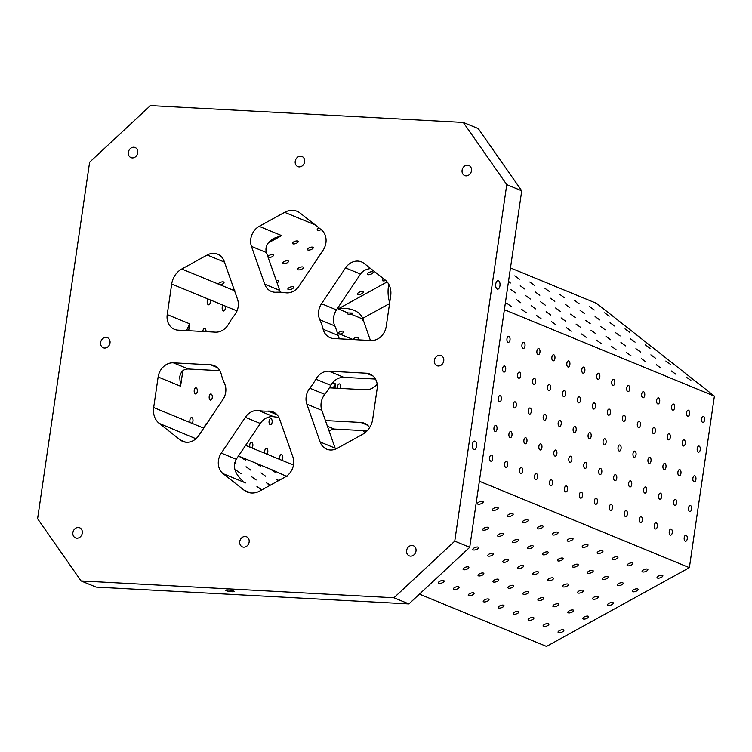 <?xml version="1.0" encoding="UTF-8"?>
<svg xmlns="http://www.w3.org/2000/svg" width="752" height="752" viewBox="0 0 752 752"><rect width="100%" height="100%" fill="white"/><g stroke="black" fill="none" stroke-linecap="round" stroke-linejoin="round"><path stroke-width="1.13" d="M370.642 268.558C366.074 269.094 362.69 270.927 360.499 274.076L336.473 309.89A15.19 12.85 112.4 0 0 334.772 325.907A60.743 51.409 112.4 0 1 338.109 335.43L323.144 329.263A15.19 12.85 -67.6 0 0 330.109 337.704A15.19 12.85 -67.6 0 0 333.719 338.522L371.037 340.524A15.19 12.85 -67.6 0 0 386.237 326.368L390.692 295.818A18.227 15.425 -67.6 0 0 385.127 279.96L364.128 263.435A15.19 12.85 -67.6 0 0 361.515 261.903A15.19 12.85 -67.6 0 0 345.535 267.909L321.499 303.733A15.19 12.85 -67.6 0 0 319.807 319.75A60.743 51.409 112.4 0 1 323.144 329.263M506.763 184.635L521.728 190.801L478.253 128.573L463.288 122.416L506.763 184.635L454.753 541.149L393.945 597.765L81.075 580.939L37.6 518.711L89.61 162.206L150.419 105.59L463.288 122.416M558.463 632.611A3.074 1.184 -19.4 0 1 558.069 632.253A3.074 1.184 -19.4 0 1 560.569 630.12A3.074 1.184 -19.4 0 1 563.859 630.223A3.074 1.184 -19.4 0 1 561.941 632.122A3.074 1.184 -19.4 0 1 558.463 632.611M259.731 491.037L285.187 477.003A15.19 12.85 -67.6 0 0 292.913 456.972L279.631 419.146A15.19 12.85 -67.6 0 0 273.042 411.917A15.19 12.85 -67.6 0 0 268.248 411.109A60.743 51.409 112.4 0 1 258.857 410.601A15.19 12.85 -67.6 0 0 245.321 417.304L221.285 453.118A15.19 12.85 -67.6 0 0 223.1 473.666L244.09 490.191A18.227 15.425 -67.6 0 0 247.229 492.034A18.227 15.425 -67.6 0 0 259.731 491.037M337.15 448.361L362.605 434.336A18.227 15.425 -67.6 0 0 372.682 419.315L377.137 388.765A15.19 12.85 -67.6 0 0 369.881 374.017A15.19 12.85 -67.6 0 0 366.262 373.208L328.953 371.197A15.19 12.85 -67.6 0 0 315.868 379.177A60.743 51.409 112.4 0 1 309.815 388.192A15.19 12.85 -67.6 0 0 306.854 404.144L320.136 441.969A15.19 12.85 -67.6 0 0 326.735 449.188A15.19 12.85 -67.6 0 0 337.15 448.361M227.762 590.01A4.249 0.639 8.3 0 1 232.011 590.611A4.249 0.639 8.3 0 1 234.069 591.486A4.249 0.639 8.3 0 1 229.764 591.504A4.249 0.639 8.3 0 1 225.656 590.254A4.249 0.639 8.3 0 1 227.762 590.01M495.756 284.04A4.249 2.171 -86.9 0 1 498.078 280.656A4.249 2.171 -86.9 0 1 500.024 285.017A4.249 2.171 -86.9 0 1 497.627 289.144A4.249 2.171 -86.9 0 1 495.756 284.04M472.35 444.47A4.249 2.171 -86.9 0 1 474.672 441.086A4.249 2.171 -86.9 0 1 476.618 445.447A4.249 2.171 -86.9 0 1 474.221 449.574A4.249 2.171 -86.9 0 1 472.35 444.47M467.565 165.167A5.471 4.625 -67.6 0 0 462.254 169.491A5.471 4.625 -67.6 0 0 464.698 175.564A5.471 4.625 -67.6 0 0 471.062 172.274A5.471 4.625 -67.6 0 0 468.863 165.459A5.471 4.625 -67.6 0 0 467.565 165.167M133.837 147.213A5.471 4.625 -67.6 0 0 128.526 151.547A5.471 4.625 -67.6 0 0 130.98 157.619A5.471 4.625 -67.6 0 0 137.334 154.32A5.471 4.625 -67.6 0 0 135.144 147.505A5.471 4.625 -67.6 0 0 133.837 147.213M439.826 355.301A5.471 4.625 -67.6 0 0 434.515 359.635A5.471 4.625 -67.6 0 0 436.959 365.707A5.471 4.625 -67.6 0 0 443.323 362.417A5.471 4.625 -67.6 0 0 441.123 355.593A5.471 4.625 -67.6 0 0 439.826 355.301M412.087 545.444A5.471 4.625 -67.6 0 0 406.776 549.778A5.471 4.625 -67.6 0 0 409.229 555.85A5.471 4.625 -67.6 0 0 415.583 552.551A5.471 4.625 -67.6 0 0 413.384 545.736A5.471 4.625 -67.6 0 0 412.087 545.444M245.227 536.467A5.471 4.625 -67.6 0 0 239.916 540.801A5.471 4.625 -67.6 0 0 242.36 546.873A5.471 4.625 -67.6 0 0 248.724 543.574A5.471 4.625 -67.6 0 0 246.524 536.759A5.471 4.625 -67.6 0 0 245.227 536.467M78.358 527.49A5.471 4.625 -67.6 0 0 73.047 531.824A5.471 4.625 -67.6 0 0 75.501 537.896A5.471 4.625 -67.6 0 0 81.865 534.606A5.471 4.625 -67.6 0 0 79.665 527.791A5.471 4.625 -67.6 0 0 78.358 527.49M106.098 337.357A5.471 4.625 -67.6 0 0 100.787 341.69A5.471 4.625 -67.6 0 0 103.24 347.762A5.471 4.625 -67.6 0 0 109.595 344.463A5.471 4.625 -67.6 0 0 107.404 337.648A5.471 4.625 -67.6 0 0 106.098 337.357M300.697 156.19A5.471 4.625 -67.6 0 0 295.386 160.524A5.471 4.625 -67.6 0 0 297.839 166.596A5.471 4.625 -67.6 0 0 304.203 163.297A5.471 4.625 -67.6 0 0 302.003 156.482A5.471 4.625 -67.6 0 0 300.697 156.19M222.865 399.622A15.19 12.85 -67.6 0 0 224.566 383.605A60.743 51.409 112.4 0 1 221.22 374.092A15.19 12.85 -67.6 0 0 214.264 365.651A15.19 12.85 -67.6 0 0 210.645 364.833L173.336 362.831A15.19 12.85 -67.6 0 0 158.127 376.987L153.671 407.537A18.227 15.425 -67.6 0 0 159.236 423.395L180.236 439.92A15.19 12.85 -67.6 0 0 182.849 441.452A15.19 12.85 -67.6 0 0 198.838 435.446L222.865 399.622M375.483 379.055L343.918 377.363A15.19 12.85 112.4 0 0 330.833 385.334A60.743 51.409 112.4 0 1 324.789 394.349L309.815 388.192M276.125 292.246A60.743 51.409 112.4 0 1 285.506 292.754A15.19 12.85 -67.6 0 0 299.052 286.051L323.078 250.237A15.19 12.85 -67.6 0 0 321.264 229.689L300.274 213.164A18.227 15.425 -67.6 0 0 297.134 211.321A18.227 15.425 -67.6 0 0 284.632 212.318L259.177 226.352A15.19 12.85 -67.6 0 0 251.45 246.383L264.732 284.209A15.19 12.85 -67.6 0 0 271.322 291.438A15.19 12.85 -67.6 0 0 276.125 292.246M245.321 417.304L260.286 423.461L236.26 459.275L221.285 453.118M219.866 370.689L188.301 368.988L173.336 362.831M268.22 242.981L281.633 235.592L273.803 238.337C267.308 242.238 264.845 246.966 266.415 252.54L279.697 290.366A15.19 12.85 112.4 0 0 280.515 292.246M339.472 338.832A15.19 12.85 112.4 0 1 338.109 335.43M306.854 404.144L321.818 410.301A15.19 12.85 112.4 0 1 324.789 394.349M321.818 410.301L335.11 448.126L320.136 441.969M278.813 417.275A60.743 51.409 112.4 0 1 273.822 416.758L258.857 410.601M260.286 423.461A15.19 12.85 112.4 0 1 273.822 416.758M333.07 388.023L335.608 383.896L334.997 388.126M237.51 299.211L224.228 261.386A15.19 12.85 -67.6 0 0 217.629 254.167A15.19 12.85 -67.6 0 0 207.214 254.994L181.758 269.019A18.227 15.425 -67.6 0 0 171.691 284.04L167.226 314.59A15.19 12.85 -67.6 0 0 174.483 329.338A15.19 12.85 -67.6 0 0 178.102 330.147L215.41 332.158A15.19 12.85 -67.6 0 0 228.505 324.178A60.743 51.409 112.4 0 1 234.549 315.163A15.19 12.85 -67.6 0 0 237.51 299.211M370.445 340.496L362.671 318.369C361.364 314.891 358.488 312.202 354.023 310.303C349.125 308.367 343.843 307.897 338.174 308.893L348.082 312.973A3.074 1.184 160.6 0 0 347.744 313.847A3.074 1.184 160.6 0 0 350.714 314.054A3.074 1.184 160.6 0 0 352.857 312.992M329.367 387.825L365.594 389.771A15.19 12.85 112.4 0 0 377.156 384.065M369.617 427.597A15.19 12.85 112.4 0 0 364.438 423.263A15.19 12.85 112.4 0 0 360.828 422.455L325.419 420.547M367.117 430.821L334.226 429.054L328.962 430.633M510.476 267.928L596.552 303.357L714.4 396.135L689.377 567.657L546.507 646.41L419.447 594.118M278.832 480.509L275.993 479.062L278.09 480.923M265.635 476.232L261.029 472.895L265.635 476.232M250.67 470.075L246.054 466.738L250.67 470.075M234.586 463.335L236.184 463.993L234.756 462.612M270.494 485.106L266.471 482.803L269.818 485.472M256.112 479.983L251.506 476.646L256.112 479.983M241.148 473.816L236.532 470.489L241.148 473.816M261.987 489.796L256.949 486.553L261.715 489.947M238.459 456.003L245.707 460.252L242.511 457.667L255.577 463.044L260.681 466.409L257.485 463.834L270.541 469.21L275.646 472.566L272.45 469.991L286.39 476.27M159.236 423.395L195.952 438.736M383.633 278.785A3.074 1.184 160.6 0 0 382.27 280.411A3.074 1.184 160.6 0 0 382.665 280.769A3.074 1.184 160.6 0 0 385.72 280.458M367.7 274.612A3.074 1.184 160.6 0 0 371.168 274.123A3.074 1.184 160.6 0 0 373.095 272.215A3.074 1.184 160.6 0 0 372.701 271.857A3.074 1.184 160.6 0 0 369.223 272.346A3.074 1.184 160.6 0 0 367.296 274.254A3.074 1.184 160.6 0 0 367.7 274.612M307.822 249.974A3.074 1.184 160.6 0 0 311.3 249.485A3.074 1.184 160.6 0 0 313.227 247.577A3.074 1.184 160.6 0 0 312.832 247.211A3.074 1.184 160.6 0 0 309.354 247.699A3.074 1.184 160.6 0 0 307.427 249.608A3.074 1.184 160.6 0 0 307.822 249.974M292.857 243.808A3.074 1.184 160.6 0 0 296.335 243.319A3.074 1.184 160.6 0 0 298.253 241.411A3.074 1.184 160.6 0 0 297.858 241.054A3.074 1.184 160.6 0 0 294.389 241.542A3.074 1.184 160.6 0 0 292.462 243.451A3.074 1.184 160.6 0 0 292.857 243.808M357.914 294.408A3.074 1.184 160.6 0 0 361.392 293.919A3.074 1.184 160.6 0 0 363.31 292.02A3.074 1.184 160.6 0 0 362.915 291.654A3.074 1.184 160.6 0 0 359.447 292.143A3.074 1.184 160.6 0 0 357.52 294.051A3.074 1.184 160.6 0 0 357.914 294.408M298.046 269.771A3.074 1.184 160.6 0 0 301.524 269.282A3.074 1.184 160.6 0 0 303.441 267.374A3.074 1.184 160.6 0 0 303.047 267.016A3.074 1.184 160.6 0 0 299.578 267.505A3.074 1.184 160.6 0 0 297.651 269.413A3.074 1.184 160.6 0 0 298.046 269.771M283.081 263.614A3.074 1.184 160.6 0 0 286.55 263.125A3.074 1.184 160.6 0 0 288.477 261.217A3.074 1.184 160.6 0 0 288.082 260.85A3.074 1.184 160.6 0 0 284.604 261.339A3.074 1.184 160.6 0 0 282.686 263.247A3.074 1.184 160.6 0 0 283.081 263.614M268.144 257.457A3.074 1.184 160.6 0 0 271.613 256.949A3.074 1.184 160.6 0 0 273.512 255.05A3.074 1.184 160.6 0 0 273.117 254.693A3.074 1.184 160.6 0 0 270.25 254.947A3.074 1.184 160.6 0 0 267.815 256.535M288.27 289.567A3.074 1.184 160.6 0 0 291.738 289.078A3.074 1.184 160.6 0 0 293.665 287.179A3.074 1.184 160.6 0 0 293.271 286.813A3.074 1.184 160.6 0 0 289.793 287.302A3.074 1.184 160.6 0 0 287.875 289.21A3.074 1.184 160.6 0 0 288.27 289.567M277.037 282.799A3.074 1.184 160.6 0 0 278.701 281.013A3.074 1.184 160.6 0 0 278.306 280.656A3.074 1.184 160.6 0 0 276.285 280.665M319.045 227.941A3.074 1.184 160.6 0 0 317.212 229.811A3.074 1.184 160.6 0 0 321.189 229.633M220.129 284.811A3.074 1.184 160.6 0 0 224.021 282.338A3.074 1.184 160.6 0 0 223.626 281.972A3.074 1.184 160.6 0 0 220.533 282.301A3.074 1.184 160.6 0 0 218.23 284.03L220.129 284.811L219.33 284.858A3.074 1.184 160.6 0 0 220.129 284.811L233.195 290.187A3.074 1.184 160.6 0 1 234.013 289.247M339.866 334.095A3.074 1.184 160.6 0 0 343.758 331.613A3.074 1.184 160.6 0 0 343.363 331.256A3.074 1.184 160.6 0 0 340.271 331.585A3.074 1.184 160.6 0 0 337.968 333.315L339.866 334.095L339.067 334.142A3.074 1.184 160.6 0 0 339.866 334.095L352.932 339.472A3.074 1.184 160.6 0 1 355.235 337.751A3.074 1.184 160.6 0 1 358.328 337.413A3.074 1.184 160.6 0 1 358.723 337.78A3.074 1.184 160.6 0 1 356.645 339.754M362.972 319.224A3.074 1.184 160.6 0 0 362.708 320.014A3.074 1.184 160.6 0 0 363.404 320.465M340.449 388.417A3.074 1.57 93.1 0 0 339.575 383.924A3.074 1.57 93.1 0 0 339.302 383.858A3.074 1.57 93.1 0 0 337.676 388.267M205.992 331.651A3.074 1.57 93.1 0 0 204.873 328.474A3.074 1.57 93.1 0 0 204.6 328.417A3.074 1.57 93.1 0 0 202.861 331.482M363.357 430.623A3.074 1.57 93.1 0 0 364.297 431.958A3.074 1.57 93.1 0 0 364.57 432.015A3.074 1.57 93.1 0 0 365.933 430.755M270.165 424.701A3.074 1.57 93.1 0 0 270.438 424.767A3.074 1.57 93.1 0 0 272.149 422.051A3.074 1.57 93.1 0 0 271.04 418.695A3.074 1.57 93.1 0 0 270.767 418.638A3.074 1.57 93.1 0 0 269.056 421.346A3.074 1.57 93.1 0 0 270.165 424.701M210.297 400.064A3.074 1.57 93.1 0 0 210.569 400.12A3.074 1.57 93.1 0 0 212.28 397.413A3.074 1.57 93.1 0 0 211.171 394.057A3.074 1.57 93.1 0 0 210.898 393.992A3.074 1.57 93.1 0 0 209.188 396.708A3.074 1.57 93.1 0 0 210.297 400.064M195.323 393.898A3.074 1.57 93.1 0 0 195.595 393.963A3.074 1.57 93.1 0 0 197.306 391.256A3.074 1.57 93.1 0 0 196.197 387.891A3.074 1.57 93.1 0 0 195.924 387.835A3.074 1.57 93.1 0 0 194.213 390.542A3.074 1.57 93.1 0 0 195.323 393.898M171.691 284.04L208.154 299.042A3.074 1.57 93.1 0 0 207.204 302.454A3.074 1.57 93.1 0 0 208.605 304.833A3.074 1.57 93.1 0 0 210.118 303.122A3.074 1.57 93.1 0 0 210.062 299.832L223.118 305.209A3.074 1.57 93.1 0 0 222.178 308.611A3.074 1.57 93.1 0 0 223.57 310.999A3.074 1.57 93.1 0 0 225.092 309.279A3.074 1.57 93.1 0 0 225.027 305.989L237.021 310.924M192.042 423.329A3.074 1.57 93.1 0 0 193.001 420.189A3.074 1.57 93.1 0 0 191.863 417.604A3.074 1.57 93.1 0 0 191.591 417.539A3.074 1.57 93.1 0 0 190.077 419.259A3.074 1.57 93.1 0 0 190.134 422.549L203.736 428.142M206.697 423.724A3.074 1.57 93.1 0 0 206.565 423.705A3.074 1.57 93.1 0 0 204.845 426.487M251.911 447.976A3.074 1.57 93.1 0 0 252.869 444.827A3.074 1.57 93.1 0 0 251.732 442.242A3.074 1.57 93.1 0 0 251.459 442.185A3.074 1.57 93.1 0 0 249.946 443.896A3.074 1.57 93.1 0 0 250.002 447.186L264.967 453.343A3.074 1.57 93.1 0 1 264.911 450.053A3.074 1.57 93.1 0 1 266.434 448.342A3.074 1.57 93.1 0 1 266.706 448.408A3.074 1.57 93.1 0 1 267.834 450.993A3.074 1.57 93.1 0 1 266.875 454.133L264.967 453.343M281.85 460.29A3.074 1.57 93.1 0 0 282.808 457.15A3.074 1.57 93.1 0 0 281.671 454.565A3.074 1.57 93.1 0 0 281.398 454.509A3.074 1.57 93.1 0 0 279.876 456.22A3.074 1.57 93.1 0 0 279.941 459.51L293.487 465.084M690.881 380.427L686.266 377.09L690.881 380.427M675.907 374.27L671.301 370.933L675.907 374.27M660.942 368.104L656.336 364.776L660.942 368.104M645.977 361.947L641.362 358.61L645.977 361.947M631.013 355.781L626.397 352.453L631.013 355.781M616.038 349.624L611.432 346.287L616.038 349.624M601.074 343.467L596.468 340.13L601.074 343.467M586.109 337.3L581.493 333.973L586.109 337.3M571.144 331.143L566.529 327.806L571.144 331.143M556.17 324.986L551.564 321.649L556.17 324.986M541.205 318.82L536.59 315.492L541.205 318.82M526.24 312.663L521.625 309.326L526.24 312.663M511.275 306.506L506.66 303.169L511.275 306.506M670.464 364.353L665.858 361.026L670.464 364.353M655.5 358.196L650.884 354.859L655.5 358.196M640.535 352.039L635.919 348.702L640.535 352.039M625.561 345.873L620.955 342.545L625.561 345.873M610.596 339.716L605.99 336.379L610.596 339.716M595.631 333.559L591.016 330.222L595.631 333.559M580.666 327.393L576.051 324.065L580.666 327.393M565.692 321.236L561.086 317.899L565.692 321.236M550.727 315.079L546.121 311.742L550.727 315.079M535.762 308.912L531.147 305.585L535.762 308.912M520.798 302.755L516.182 299.418L520.798 302.755M650.057 348.289L645.442 344.952L650.057 348.289M635.083 342.132L630.477 338.795L635.083 342.132M620.118 335.965L615.512 332.638L620.118 335.965M605.153 329.808L600.538 326.471L605.153 329.808M590.188 323.651L585.573 320.314L590.188 323.651M575.214 317.485L570.608 314.148L575.214 317.485M560.249 311.328L555.643 307.991L560.249 311.328M545.285 305.162L540.669 301.834L545.285 305.162M530.32 299.005L525.704 295.668L530.32 299.005M515.346 292.848L510.74 289.511L515.346 292.848M629.64 332.215L625.034 328.887L629.64 332.215M614.675 326.058L610.06 322.721L614.675 326.058M599.711 319.901L595.095 316.564L599.711 319.901M584.736 313.734L580.13 310.407L584.736 313.734M569.772 307.577L565.166 304.24L569.772 307.577M554.807 301.42L550.191 298.083L554.807 301.42M539.842 295.254L535.227 291.926L539.842 295.254M524.868 289.097L520.262 285.76L524.868 289.097M508.531 281.323L510.392 283.025L508.408 282.132M609.233 316.15L604.617 312.813L609.233 316.15M594.259 309.993L589.653 306.656L594.259 309.993M579.294 303.827L574.688 300.499L579.294 303.827M564.329 297.67L559.714 294.333L564.329 297.67M549.364 291.513L544.749 288.176L549.364 291.513M534.39 285.346L529.784 282.019L534.39 285.346M519.425 279.189L514.819 275.852L519.425 279.189M714.4 396.135L504.385 309.692M543.499 626.454A3.074 1.184 -19.4 0 1 543.104 626.096A3.074 1.184 -19.4 0 1 545.604 623.953A3.074 1.184 -19.4 0 1 548.894 624.057A3.074 1.184 -19.4 0 1 546.967 625.965A3.074 1.184 -19.4 0 1 543.499 626.454M528.534 620.297A3.074 1.184 -19.4 0 1 528.13 619.93A3.074 1.184 -19.4 0 1 530.639 617.796A3.074 1.184 -19.4 0 1 533.929 617.9A3.074 1.184 -19.4 0 1 532.002 619.808A3.074 1.184 -19.4 0 1 528.534 620.297M513.56 614.13A3.074 1.184 -19.4 0 1 513.165 613.773A3.074 1.184 -19.4 0 1 515.665 611.639A3.074 1.184 -19.4 0 1 518.955 611.733A3.074 1.184 -19.4 0 1 517.038 613.641A3.074 1.184 -19.4 0 1 513.56 614.13M498.595 607.973A3.074 1.184 -19.4 0 1 498.2 607.616A3.074 1.184 -19.4 0 1 500.7 605.473A3.074 1.184 -19.4 0 1 503.99 605.576A3.074 1.184 -19.4 0 1 502.073 607.484A3.074 1.184 -19.4 0 1 498.595 607.973M483.63 601.816A3.074 1.184 -19.4 0 1 483.235 601.45A3.074 1.184 -19.4 0 1 485.736 599.316A3.074 1.184 -19.4 0 1 489.026 599.419A3.074 1.184 -19.4 0 1 487.099 601.327A3.074 1.184 -19.4 0 1 483.63 601.816M468.656 595.65A3.074 1.184 -19.4 0 1 468.261 595.293A3.074 1.184 -19.4 0 1 470.771 593.159A3.074 1.184 -19.4 0 1 474.061 593.253A3.074 1.184 -19.4 0 1 472.134 595.161A3.074 1.184 -19.4 0 1 468.656 595.65M453.691 589.493A3.074 1.184 -19.4 0 1 453.296 589.126A3.074 1.184 -19.4 0 1 455.797 586.992A3.074 1.184 -19.4 0 1 459.087 587.096A3.074 1.184 -19.4 0 1 457.169 589.004A3.074 1.184 -19.4 0 1 453.691 589.493M438.726 583.336A3.074 1.184 -19.4 0 1 438.331 582.969A3.074 1.184 -19.4 0 1 440.832 580.835A3.074 1.184 -19.4 0 1 444.122 580.939A3.074 1.184 -19.4 0 1 442.204 582.847A3.074 1.184 -19.4 0 1 438.726 583.336M583.214 618.971A3.074 1.184 -19.4 0 1 582.819 618.614A3.074 1.184 -19.4 0 1 585.319 616.48A3.074 1.184 -19.4 0 1 588.609 616.574A3.074 1.184 -19.4 0 1 586.682 618.482A3.074 1.184 -19.4 0 1 583.214 618.971M568.239 612.814A3.074 1.184 -19.4 0 1 567.845 612.448A3.074 1.184 -19.4 0 1 570.354 610.314A3.074 1.184 -19.4 0 1 573.635 610.417A3.074 1.184 -19.4 0 1 571.717 612.325A3.074 1.184 -19.4 0 1 568.239 612.814M553.275 606.657A3.074 1.184 -19.4 0 1 552.88 606.291A3.074 1.184 -19.4 0 1 555.38 604.157A3.074 1.184 -19.4 0 1 558.67 604.26A3.074 1.184 -19.4 0 1 556.753 606.168A3.074 1.184 -19.4 0 1 553.275 606.657M538.31 600.491A3.074 1.184 -19.4 0 1 537.915 600.134A3.074 1.184 -19.4 0 1 540.415 597.99A3.074 1.184 -19.4 0 1 543.705 598.094A3.074 1.184 -19.4 0 1 541.778 600.002A3.074 1.184 -19.4 0 1 538.31 600.491M523.345 594.334A3.074 1.184 -19.4 0 1 522.95 593.967A3.074 1.184 -19.4 0 1 525.451 591.833A3.074 1.184 -19.4 0 1 528.741 591.937A3.074 1.184 -19.4 0 1 526.814 593.845A3.074 1.184 -19.4 0 1 523.345 594.334M508.371 588.177A3.074 1.184 -19.4 0 1 507.976 587.81A3.074 1.184 -19.4 0 1 510.486 585.676A3.074 1.184 -19.4 0 1 513.766 585.78A3.074 1.184 -19.4 0 1 511.849 587.679A3.074 1.184 -19.4 0 1 508.371 588.177M493.406 582.01A3.074 1.184 -19.4 0 1 493.011 581.653A3.074 1.184 -19.4 0 1 495.512 579.51A3.074 1.184 -19.4 0 1 498.802 579.613A3.074 1.184 -19.4 0 1 496.884 581.522A3.074 1.184 -19.4 0 1 493.406 582.01M478.441 575.853A3.074 1.184 -19.4 0 1 478.046 575.487A3.074 1.184 -19.4 0 1 480.547 573.353A3.074 1.184 -19.4 0 1 483.837 573.456A3.074 1.184 -19.4 0 1 481.91 575.365A3.074 1.184 -19.4 0 1 478.441 575.853M463.476 569.687A3.074 1.184 -19.4 0 1 463.072 569.33A3.074 1.184 -19.4 0 1 465.582 567.196A3.074 1.184 -19.4 0 1 468.872 567.299A3.074 1.184 -19.4 0 1 466.945 569.198A3.074 1.184 -19.4 0 1 463.476 569.687M607.954 605.332A3.074 1.184 -19.4 0 1 607.56 604.975A3.074 1.184 -19.4 0 1 610.06 602.831A3.074 1.184 -19.4 0 1 613.35 602.935A3.074 1.184 -19.4 0 1 611.432 604.843A3.074 1.184 -19.4 0 1 607.954 605.332M592.99 599.175A3.074 1.184 -19.4 0 1 592.595 598.808A3.074 1.184 -19.4 0 1 595.095 596.674A3.074 1.184 -19.4 0 1 598.385 596.778A3.074 1.184 -19.4 0 1 596.458 598.686A3.074 1.184 -19.4 0 1 592.99 599.175M578.025 593.008A3.074 1.184 -19.4 0 1 577.63 592.651A3.074 1.184 -19.4 0 1 580.13 590.517A3.074 1.184 -19.4 0 1 583.42 590.621A3.074 1.184 -19.4 0 1 581.493 592.52A3.074 1.184 -19.4 0 1 578.025 593.008M563.051 586.851A3.074 1.184 -19.4 0 1 562.656 586.494A3.074 1.184 -19.4 0 1 565.166 584.351A3.074 1.184 -19.4 0 1 568.456 584.454A3.074 1.184 -19.4 0 1 566.529 586.363A3.074 1.184 -19.4 0 1 563.051 586.851M548.086 580.694A3.074 1.184 -19.4 0 1 547.691 580.328A3.074 1.184 -19.4 0 1 550.191 578.194A3.074 1.184 -19.4 0 1 553.481 578.297A3.074 1.184 -19.4 0 1 551.564 580.206A3.074 1.184 -19.4 0 1 548.086 580.694M533.121 574.528A3.074 1.184 -19.4 0 1 532.726 574.171A3.074 1.184 -19.4 0 1 535.227 572.037A3.074 1.184 -19.4 0 1 538.517 572.14A3.074 1.184 -19.4 0 1 536.59 574.039A3.074 1.184 -19.4 0 1 533.121 574.528M518.156 568.371A3.074 1.184 -19.4 0 1 517.761 568.014A3.074 1.184 -19.4 0 1 520.262 565.871A3.074 1.184 -19.4 0 1 523.552 565.974A3.074 1.184 -19.4 0 1 521.625 567.882A3.074 1.184 -19.4 0 1 518.156 568.371M503.182 562.214A3.074 1.184 -19.4 0 1 502.787 561.847A3.074 1.184 -19.4 0 1 505.297 559.714A3.074 1.184 -19.4 0 1 508.587 559.817A3.074 1.184 -19.4 0 1 506.66 561.725A3.074 1.184 -19.4 0 1 503.182 562.214M488.217 556.048A3.074 1.184 -19.4 0 1 487.822 555.69A3.074 1.184 -19.4 0 1 490.323 553.557A3.074 1.184 -19.4 0 1 493.613 553.651A3.074 1.184 -19.4 0 1 491.695 555.559A3.074 1.184 -19.4 0 1 488.217 556.048M473.252 549.891A3.074 1.184 -19.4 0 1 472.858 549.533A3.074 1.184 -19.4 0 1 475.358 547.39A3.074 1.184 -19.4 0 1 478.648 547.494A3.074 1.184 -19.4 0 1 476.721 549.402A3.074 1.184 -19.4 0 1 473.252 549.891M632.705 591.692A3.074 1.184 -19.4 0 1 632.31 591.335A3.074 1.184 -19.4 0 1 634.81 589.192A3.074 1.184 -19.4 0 1 638.1 589.295A3.074 1.184 -19.4 0 1 636.173 591.204A3.074 1.184 -19.4 0 1 632.705 591.692M617.74 585.535A3.074 1.184 -19.4 0 1 617.336 585.169A3.074 1.184 -19.4 0 1 619.845 583.035A3.074 1.184 -19.4 0 1 623.135 583.138A3.074 1.184 -19.4 0 1 621.208 585.047A3.074 1.184 -19.4 0 1 617.74 585.535M602.766 579.369A3.074 1.184 -19.4 0 1 602.371 579.012A3.074 1.184 -19.4 0 1 604.871 576.878A3.074 1.184 -19.4 0 1 608.161 576.981A3.074 1.184 -19.4 0 1 606.244 578.88A3.074 1.184 -19.4 0 1 602.766 579.369M587.801 573.212A3.074 1.184 -19.4 0 1 587.406 572.855A3.074 1.184 -19.4 0 1 589.906 570.712A3.074 1.184 -19.4 0 1 593.196 570.815A3.074 1.184 -19.4 0 1 591.279 572.723A3.074 1.184 -19.4 0 1 587.801 573.212M572.836 567.055A3.074 1.184 -19.4 0 1 572.441 566.688A3.074 1.184 -19.4 0 1 574.942 564.555A3.074 1.184 -19.4 0 1 578.232 564.658A3.074 1.184 -19.4 0 1 576.305 566.566A3.074 1.184 -19.4 0 1 572.836 567.055M557.862 560.889A3.074 1.184 -19.4 0 1 557.467 560.531A3.074 1.184 -19.4 0 1 559.977 558.398A3.074 1.184 -19.4 0 1 563.267 558.492A3.074 1.184 -19.4 0 1 561.34 560.4A3.074 1.184 -19.4 0 1 557.862 560.889M542.897 554.732A3.074 1.184 -19.4 0 1 542.502 554.374A3.074 1.184 -19.4 0 1 545.003 552.231A3.074 1.184 -19.4 0 1 548.293 552.335A3.074 1.184 -19.4 0 1 546.375 554.243A3.074 1.184 -19.4 0 1 542.897 554.732M527.932 548.575A3.074 1.184 -19.4 0 1 527.537 548.208A3.074 1.184 -19.4 0 1 530.038 546.074A3.074 1.184 -19.4 0 1 533.328 546.178A3.074 1.184 -19.4 0 1 531.41 548.086A3.074 1.184 -19.4 0 1 527.932 548.575M512.967 542.408A3.074 1.184 -19.4 0 1 512.573 542.051A3.074 1.184 -19.4 0 1 515.073 539.917A3.074 1.184 -19.4 0 1 518.363 540.011A3.074 1.184 -19.4 0 1 516.436 541.919A3.074 1.184 -19.4 0 1 512.967 542.408M497.993 536.251A3.074 1.184 -19.4 0 1 497.598 535.885A3.074 1.184 -19.4 0 1 500.108 533.751A3.074 1.184 -19.4 0 1 503.398 533.854A3.074 1.184 -19.4 0 1 501.471 535.762A3.074 1.184 -19.4 0 1 497.993 536.251M483.028 530.094A3.074 1.184 -19.4 0 1 482.634 529.728A3.074 1.184 -19.4 0 1 485.134 527.594A3.074 1.184 -19.4 0 1 488.424 527.697A3.074 1.184 -19.4 0 1 486.506 529.605A3.074 1.184 -19.4 0 1 483.028 530.094M657.445 578.053A3.074 1.184 -19.4 0 1 657.051 577.696A3.074 1.184 -19.4 0 1 659.56 575.553A3.074 1.184 -19.4 0 1 662.841 575.656A3.074 1.184 -19.4 0 1 660.923 577.564A3.074 1.184 -19.4 0 1 657.445 578.053M642.481 571.896A3.074 1.184 -19.4 0 1 642.086 571.529A3.074 1.184 -19.4 0 1 644.586 569.396A3.074 1.184 -19.4 0 1 647.876 569.499A3.074 1.184 -19.4 0 1 645.959 571.407A3.074 1.184 -19.4 0 1 642.481 571.896M627.516 565.73A3.074 1.184 -19.4 0 1 627.121 565.372A3.074 1.184 -19.4 0 1 629.621 563.239A3.074 1.184 -19.4 0 1 632.911 563.333A3.074 1.184 -19.4 0 1 630.984 565.241A3.074 1.184 -19.4 0 1 627.516 565.73M612.551 559.573A3.074 1.184 -19.4 0 1 612.156 559.215A3.074 1.184 -19.4 0 1 614.657 557.072A3.074 1.184 -19.4 0 1 617.947 557.176A3.074 1.184 -19.4 0 1 616.02 559.084A3.074 1.184 -19.4 0 1 612.551 559.573M597.577 553.416A3.074 1.184 -19.4 0 1 597.182 553.049A3.074 1.184 -19.4 0 1 599.692 550.915A3.074 1.184 -19.4 0 1 602.972 551.019A3.074 1.184 -19.4 0 1 601.055 552.927A3.074 1.184 -19.4 0 1 597.577 553.416M582.612 547.249A3.074 1.184 -19.4 0 1 582.217 546.892A3.074 1.184 -19.4 0 1 584.718 544.749A3.074 1.184 -19.4 0 1 588.008 544.852A3.074 1.184 -19.4 0 1 586.09 546.76A3.074 1.184 -19.4 0 1 582.612 547.249M567.647 541.092A3.074 1.184 -19.4 0 1 567.252 540.726A3.074 1.184 -19.4 0 1 569.753 538.592A3.074 1.184 -19.4 0 1 573.043 538.695A3.074 1.184 -19.4 0 1 571.116 540.603A3.074 1.184 -19.4 0 1 567.647 541.092M552.682 534.935A3.074 1.184 -19.4 0 1 552.278 534.569A3.074 1.184 -19.4 0 1 554.788 532.435A3.074 1.184 -19.4 0 1 558.078 532.538A3.074 1.184 -19.4 0 1 556.151 534.446A3.074 1.184 -19.4 0 1 552.682 534.935M537.708 528.769A3.074 1.184 -19.4 0 1 537.313 528.412A3.074 1.184 -19.4 0 1 539.814 526.268A3.074 1.184 -19.4 0 1 543.104 526.372A3.074 1.184 -19.4 0 1 541.186 528.28A3.074 1.184 -19.4 0 1 537.708 528.769M522.743 522.612A3.074 1.184 -19.4 0 1 522.349 522.245A3.074 1.184 -19.4 0 1 524.849 520.111A3.074 1.184 -19.4 0 1 528.139 520.215A3.074 1.184 -19.4 0 1 526.221 522.123A3.074 1.184 -19.4 0 1 522.743 522.612M507.779 516.445A3.074 1.184 -19.4 0 1 507.384 516.088A3.074 1.184 -19.4 0 1 509.884 513.954A3.074 1.184 -19.4 0 1 513.174 514.058A3.074 1.184 -19.4 0 1 511.247 515.957A3.074 1.184 -19.4 0 1 507.779 516.445M492.804 510.288A3.074 1.184 -19.4 0 1 492.41 509.931A3.074 1.184 -19.4 0 1 494.919 507.788A3.074 1.184 -19.4 0 1 498.209 507.891A3.074 1.184 -19.4 0 1 496.282 509.8A3.074 1.184 -19.4 0 1 492.804 510.288M477.84 504.131A3.074 1.184 -19.4 0 1 477.445 503.765A3.074 1.184 -19.4 0 1 479.945 501.631A3.074 1.184 -19.4 0 1 483.235 501.734A3.074 1.184 -19.4 0 1 481.318 503.643A3.074 1.184 -19.4 0 1 477.84 504.131M689.377 567.657L479.362 481.224M685.298 541.233A3.074 1.57 -86.9 0 1 684.188 537.877A3.074 1.57 -86.9 0 1 685.899 535.17A3.074 1.57 -86.9 0 1 687.3 538.319A3.074 1.57 -86.9 0 1 685.57 541.299A3.074 1.57 -86.9 0 1 685.298 541.233M670.333 535.076A3.074 1.57 -86.9 0 1 669.224 531.72A3.074 1.57 -86.9 0 1 670.934 529.013A3.074 1.57 -86.9 0 1 672.335 532.162A3.074 1.57 -86.9 0 1 670.605 535.142A3.074 1.57 -86.9 0 1 670.333 535.076M655.368 528.919A3.074 1.57 -86.9 0 1 654.259 525.563A3.074 1.57 -86.9 0 1 655.97 522.847A3.074 1.57 -86.9 0 1 657.37 525.996A3.074 1.57 -86.9 0 1 655.641 528.976A3.074 1.57 -86.9 0 1 655.368 528.919M640.394 522.753A3.074 1.57 -86.9 0 1 639.294 519.397A3.074 1.57 -86.9 0 1 640.995 516.69A3.074 1.57 -86.9 0 1 642.405 519.839A3.074 1.57 -86.9 0 1 640.666 522.819A3.074 1.57 -86.9 0 1 640.394 522.753M625.429 516.596A3.074 1.57 -86.9 0 1 624.32 513.24A3.074 1.57 -86.9 0 1 626.031 510.523A3.074 1.57 -86.9 0 1 627.431 513.682A3.074 1.57 -86.9 0 1 625.702 516.662A3.074 1.57 -86.9 0 1 625.429 516.596M610.464 510.439A3.074 1.57 -86.9 0 1 609.355 507.074A3.074 1.57 -86.9 0 1 611.066 504.366A3.074 1.57 -86.9 0 1 612.466 507.515A3.074 1.57 -86.9 0 1 610.737 510.495A3.074 1.57 -86.9 0 1 610.464 510.439M595.499 504.272A3.074 1.57 -86.9 0 1 594.39 500.917A3.074 1.57 -86.9 0 1 596.101 498.209A3.074 1.57 -86.9 0 1 597.502 501.358A3.074 1.57 -86.9 0 1 595.772 504.338A3.074 1.57 -86.9 0 1 595.499 504.272M580.525 498.115A3.074 1.57 -86.9 0 1 579.416 494.76A3.074 1.57 -86.9 0 1 581.127 492.043A3.074 1.57 -86.9 0 1 582.527 495.192A3.074 1.57 -86.9 0 1 580.798 498.181A3.074 1.57 -86.9 0 1 580.525 498.115M565.56 491.958A3.074 1.57 -86.9 0 1 564.451 488.593A3.074 1.57 -86.9 0 1 566.162 485.886A3.074 1.57 -86.9 0 1 567.563 489.035A3.074 1.57 -86.9 0 1 565.833 492.015A3.074 1.57 -86.9 0 1 565.56 491.958M550.596 485.792A3.074 1.57 -86.9 0 1 549.486 482.436A3.074 1.57 -86.9 0 1 551.197 479.729A3.074 1.57 -86.9 0 1 552.598 482.878A3.074 1.57 -86.9 0 1 550.868 485.858A3.074 1.57 -86.9 0 1 550.596 485.792M535.621 479.635A3.074 1.57 -86.9 0 1 534.522 476.279A3.074 1.57 -86.9 0 1 536.232 473.563A3.074 1.57 -86.9 0 1 537.633 476.712A3.074 1.57 -86.9 0 1 535.903 479.691A3.074 1.57 -86.9 0 1 535.621 479.635M520.657 473.469A3.074 1.57 -86.9 0 1 519.547 470.113A3.074 1.57 -86.9 0 1 521.258 467.406A3.074 1.57 -86.9 0 1 522.659 470.555A3.074 1.57 -86.9 0 1 520.929 473.534A3.074 1.57 -86.9 0 1 520.657 473.469M505.692 467.312A3.074 1.57 -86.9 0 1 504.583 463.956A3.074 1.57 -86.9 0 1 506.293 461.249A3.074 1.57 -86.9 0 1 507.694 464.398A3.074 1.57 -86.9 0 1 505.964 467.377A3.074 1.57 -86.9 0 1 505.692 467.312M490.727 461.155A3.074 1.57 -86.9 0 1 489.618 457.799A3.074 1.57 -86.9 0 1 491.329 455.082A3.074 1.57 -86.9 0 1 492.729 458.231A3.074 1.57 -86.9 0 1 491 461.211A3.074 1.57 -86.9 0 1 490.727 461.155M689.631 511.529A3.074 1.57 -86.9 0 1 688.522 508.173A3.074 1.57 -86.9 0 1 690.233 505.457A3.074 1.57 -86.9 0 1 691.633 508.606A3.074 1.57 -86.9 0 1 689.904 511.586A3.074 1.57 -86.9 0 1 689.631 511.529M674.666 505.363A3.074 1.57 -86.9 0 1 673.557 502.007A3.074 1.57 -86.9 0 1 675.268 499.3A3.074 1.57 -86.9 0 1 676.668 502.449A3.074 1.57 -86.9 0 1 674.939 505.429A3.074 1.57 -86.9 0 1 674.666 505.363M659.701 499.206A3.074 1.57 -86.9 0 1 658.592 495.85A3.074 1.57 -86.9 0 1 660.303 493.143A3.074 1.57 -86.9 0 1 661.704 496.292A3.074 1.57 -86.9 0 1 659.974 499.272A3.074 1.57 -86.9 0 1 659.701 499.206M644.727 493.049A3.074 1.57 -86.9 0 1 643.627 489.693A3.074 1.57 -86.9 0 1 645.338 486.976A3.074 1.57 -86.9 0 1 646.739 490.125A3.074 1.57 -86.9 0 1 645 493.105A3.074 1.57 -86.9 0 1 644.727 493.049M629.762 486.882A3.074 1.57 -86.9 0 1 628.653 483.527A3.074 1.57 -86.9 0 1 630.364 480.819A3.074 1.57 -86.9 0 1 631.765 483.968A3.074 1.57 -86.9 0 1 630.035 486.948A3.074 1.57 -86.9 0 1 629.762 486.882M614.798 480.725A3.074 1.57 -86.9 0 1 613.688 477.37A3.074 1.57 -86.9 0 1 615.399 474.662A3.074 1.57 -86.9 0 1 616.8 477.811A3.074 1.57 -86.9 0 1 615.07 480.791A3.074 1.57 -86.9 0 1 614.798 480.725M599.833 474.568A3.074 1.57 -86.9 0 1 598.724 471.213A3.074 1.57 -86.9 0 1 600.434 468.496A3.074 1.57 -86.9 0 1 601.835 471.645A3.074 1.57 -86.9 0 1 600.105 474.625A3.074 1.57 -86.9 0 1 599.833 474.568M584.859 468.402A3.074 1.57 -86.9 0 1 583.759 465.046A3.074 1.57 -86.9 0 1 585.46 462.339A3.074 1.57 -86.9 0 1 586.87 465.488A3.074 1.57 -86.9 0 1 585.131 468.468A3.074 1.57 -86.9 0 1 584.859 468.402M569.894 462.245A3.074 1.57 -86.9 0 1 568.785 458.889A3.074 1.57 -86.9 0 1 570.495 456.173A3.074 1.57 -86.9 0 1 571.896 459.331A3.074 1.57 -86.9 0 1 570.166 462.311A3.074 1.57 -86.9 0 1 569.894 462.245M554.929 456.088A3.074 1.57 -86.9 0 1 553.82 452.723A3.074 1.57 -86.9 0 1 555.531 450.016A3.074 1.57 -86.9 0 1 556.931 453.165A3.074 1.57 -86.9 0 1 555.202 456.144A3.074 1.57 -86.9 0 1 554.929 456.088M539.964 449.922A3.074 1.57 -86.9 0 1 538.855 446.566A3.074 1.57 -86.9 0 1 540.566 443.859A3.074 1.57 -86.9 0 1 541.966 447.008A3.074 1.57 -86.9 0 1 540.237 449.987A3.074 1.57 -86.9 0 1 539.964 449.922M524.99 443.765A3.074 1.57 -86.9 0 1 523.89 440.409A3.074 1.57 -86.9 0 1 525.592 437.692A3.074 1.57 -86.9 0 1 527.002 440.841A3.074 1.57 -86.9 0 1 525.263 443.83A3.074 1.57 -86.9 0 1 524.99 443.765M510.025 437.608A3.074 1.57 -86.9 0 1 508.916 434.242A3.074 1.57 -86.9 0 1 510.627 431.535A3.074 1.57 -86.9 0 1 512.027 434.684A3.074 1.57 -86.9 0 1 510.298 437.664A3.074 1.57 -86.9 0 1 510.025 437.608M495.06 431.441A3.074 1.57 -86.9 0 1 493.951 428.085A3.074 1.57 -86.9 0 1 495.662 425.378A3.074 1.57 -86.9 0 1 497.063 428.527A3.074 1.57 -86.9 0 1 495.333 431.507A3.074 1.57 -86.9 0 1 495.06 431.441M693.964 481.816A3.074 1.57 -86.9 0 1 692.855 478.46A3.074 1.57 -86.9 0 1 694.566 475.753A3.074 1.57 -86.9 0 1 695.967 478.902A3.074 1.57 -86.9 0 1 694.237 481.882A3.074 1.57 -86.9 0 1 693.964 481.816M679 475.659A3.074 1.57 -86.9 0 1 677.89 472.303A3.074 1.57 -86.9 0 1 679.601 469.586A3.074 1.57 -86.9 0 1 681.002 472.735A3.074 1.57 -86.9 0 1 679.272 475.725A3.074 1.57 -86.9 0 1 679 475.659M664.035 469.502A3.074 1.57 -86.9 0 1 662.926 466.137A3.074 1.57 -86.9 0 1 664.636 463.429A3.074 1.57 -86.9 0 1 666.037 466.578A3.074 1.57 -86.9 0 1 664.307 469.558A3.074 1.57 -86.9 0 1 664.035 469.502M649.061 463.335A3.074 1.57 -86.9 0 1 647.961 459.98A3.074 1.57 -86.9 0 1 649.672 457.272A3.074 1.57 -86.9 0 1 651.072 460.421A3.074 1.57 -86.9 0 1 649.343 463.401A3.074 1.57 -86.9 0 1 649.061 463.335M634.096 457.178A3.074 1.57 -86.9 0 1 632.987 453.823A3.074 1.57 -86.9 0 1 634.697 451.106A3.074 1.57 -86.9 0 1 636.098 454.255A3.074 1.57 -86.9 0 1 634.368 457.235A3.074 1.57 -86.9 0 1 634.096 457.178M619.131 451.012A3.074 1.57 -86.9 0 1 618.022 447.656A3.074 1.57 -86.9 0 1 619.733 444.949A3.074 1.57 -86.9 0 1 621.133 448.098A3.074 1.57 -86.9 0 1 619.404 451.078A3.074 1.57 -86.9 0 1 619.131 451.012M604.166 444.855A3.074 1.57 -86.9 0 1 603.057 441.499A3.074 1.57 -86.9 0 1 604.768 438.792A3.074 1.57 -86.9 0 1 606.168 441.941A3.074 1.57 -86.9 0 1 604.439 444.921A3.074 1.57 -86.9 0 1 604.166 444.855M589.192 438.698A3.074 1.57 -86.9 0 1 588.092 435.342A3.074 1.57 -86.9 0 1 589.803 432.626A3.074 1.57 -86.9 0 1 591.204 435.775A3.074 1.57 -86.9 0 1 589.465 438.754A3.074 1.57 -86.9 0 1 589.192 438.698M574.227 432.532A3.074 1.57 -86.9 0 1 573.118 429.176A3.074 1.57 -86.9 0 1 574.829 426.469A3.074 1.57 -86.9 0 1 576.229 429.618A3.074 1.57 -86.9 0 1 574.5 432.597A3.074 1.57 -86.9 0 1 574.227 432.532M559.262 426.375A3.074 1.57 -86.9 0 1 558.153 423.019A3.074 1.57 -86.9 0 1 559.864 420.312A3.074 1.57 -86.9 0 1 561.265 423.461A3.074 1.57 -86.9 0 1 559.535 426.44A3.074 1.57 -86.9 0 1 559.262 426.375M544.298 420.218A3.074 1.57 -86.9 0 1 543.188 416.862A3.074 1.57 -86.9 0 1 544.899 414.145A3.074 1.57 -86.9 0 1 546.3 417.294A3.074 1.57 -86.9 0 1 544.57 420.274A3.074 1.57 -86.9 0 1 544.298 420.218M529.323 414.051A3.074 1.57 -86.9 0 1 528.224 410.695A3.074 1.57 -86.9 0 1 529.934 407.988A3.074 1.57 -86.9 0 1 531.335 411.137A3.074 1.57 -86.9 0 1 529.596 414.117A3.074 1.57 -86.9 0 1 529.323 414.051M514.359 407.894A3.074 1.57 -86.9 0 1 513.249 404.538A3.074 1.57 -86.9 0 1 514.96 401.822A3.074 1.57 -86.9 0 1 516.361 404.98A3.074 1.57 -86.9 0 1 514.631 407.96A3.074 1.57 -86.9 0 1 514.359 407.894M499.394 401.737A3.074 1.57 -86.9 0 1 498.285 398.372A3.074 1.57 -86.9 0 1 499.995 395.665A3.074 1.57 -86.9 0 1 501.396 398.814A3.074 1.57 -86.9 0 1 499.666 401.794A3.074 1.57 -86.9 0 1 499.394 401.737M698.298 452.112A3.074 1.57 -86.9 0 1 697.198 448.756A3.074 1.57 -86.9 0 1 698.899 446.039A3.074 1.57 -86.9 0 1 700.309 449.188A3.074 1.57 -86.9 0 1 698.57 452.168A3.074 1.57 -86.9 0 1 698.298 452.112M683.333 445.945A3.074 1.57 -86.9 0 1 682.224 442.59A3.074 1.57 -86.9 0 1 683.935 439.882A3.074 1.57 -86.9 0 1 685.335 443.031A3.074 1.57 -86.9 0 1 683.606 446.011A3.074 1.57 -86.9 0 1 683.333 445.945M668.368 439.788A3.074 1.57 -86.9 0 1 667.259 436.433A3.074 1.57 -86.9 0 1 668.97 433.716A3.074 1.57 -86.9 0 1 670.37 436.874A3.074 1.57 -86.9 0 1 668.641 439.854A3.074 1.57 -86.9 0 1 668.368 439.788M653.403 433.631A3.074 1.57 -86.9 0 1 652.294 430.266A3.074 1.57 -86.9 0 1 654.005 427.559A3.074 1.57 -86.9 0 1 655.406 430.708A3.074 1.57 -86.9 0 1 653.676 433.688A3.074 1.57 -86.9 0 1 653.403 433.631M638.429 427.465A3.074 1.57 -86.9 0 1 637.32 424.109A3.074 1.57 -86.9 0 1 639.031 421.402A3.074 1.57 -86.9 0 1 640.431 424.551A3.074 1.57 -86.9 0 1 638.702 427.531A3.074 1.57 -86.9 0 1 638.429 427.465M623.464 421.308A3.074 1.57 -86.9 0 1 622.355 417.952A3.074 1.57 -86.9 0 1 624.066 415.236A3.074 1.57 -86.9 0 1 625.467 418.385A3.074 1.57 -86.9 0 1 623.737 421.374A3.074 1.57 -86.9 0 1 623.464 421.308M608.5 415.151A3.074 1.57 -86.9 0 1 607.39 411.786A3.074 1.57 -86.9 0 1 609.101 409.079A3.074 1.57 -86.9 0 1 610.502 412.228A3.074 1.57 -86.9 0 1 608.772 415.207A3.074 1.57 -86.9 0 1 608.5 415.151M593.535 408.985A3.074 1.57 -86.9 0 1 592.426 405.629A3.074 1.57 -86.9 0 1 594.136 402.922A3.074 1.57 -86.9 0 1 595.537 406.071A3.074 1.57 -86.9 0 1 593.807 409.05A3.074 1.57 -86.9 0 1 593.535 408.985M578.561 402.828A3.074 1.57 -86.9 0 1 577.451 399.472A3.074 1.57 -86.9 0 1 579.162 396.755A3.074 1.57 -86.9 0 1 580.563 399.904A3.074 1.57 -86.9 0 1 578.833 402.884A3.074 1.57 -86.9 0 1 578.561 402.828M563.596 396.661A3.074 1.57 -86.9 0 1 562.487 393.305A3.074 1.57 -86.9 0 1 564.197 390.598A3.074 1.57 -86.9 0 1 565.598 393.747A3.074 1.57 -86.9 0 1 563.868 396.727A3.074 1.57 -86.9 0 1 563.596 396.661M548.631 390.504A3.074 1.57 -86.9 0 1 547.522 387.148A3.074 1.57 -86.9 0 1 549.233 384.441A3.074 1.57 -86.9 0 1 550.633 387.59A3.074 1.57 -86.9 0 1 548.904 390.57A3.074 1.57 -86.9 0 1 548.631 390.504M533.657 384.347A3.074 1.57 -86.9 0 1 532.557 380.991A3.074 1.57 -86.9 0 1 534.268 378.275A3.074 1.57 -86.9 0 1 535.668 381.424A3.074 1.57 -86.9 0 1 533.939 384.404A3.074 1.57 -86.9 0 1 533.657 384.347M518.692 378.181A3.074 1.57 -86.9 0 1 517.583 374.825A3.074 1.57 -86.9 0 1 519.294 372.118A3.074 1.57 -86.9 0 1 520.694 375.267A3.074 1.57 -86.9 0 1 518.965 378.247A3.074 1.57 -86.9 0 1 518.692 378.181M503.727 372.024A3.074 1.57 -86.9 0 1 502.618 368.668A3.074 1.57 -86.9 0 1 504.329 365.961A3.074 1.57 -86.9 0 1 505.729 369.11A3.074 1.57 -86.9 0 1 504 372.09A3.074 1.57 -86.9 0 1 503.727 372.024M702.631 422.398A3.074 1.57 -86.9 0 1 701.531 419.043A3.074 1.57 -86.9 0 1 703.242 416.335A3.074 1.57 -86.9 0 1 704.643 419.484A3.074 1.57 -86.9 0 1 702.904 422.464A3.074 1.57 -86.9 0 1 702.631 422.398M687.666 416.241A3.074 1.57 -86.9 0 1 686.557 412.886A3.074 1.57 -86.9 0 1 688.268 410.169A3.074 1.57 -86.9 0 1 689.669 413.318A3.074 1.57 -86.9 0 1 687.939 416.298A3.074 1.57 -86.9 0 1 687.666 416.241M672.702 410.075A3.074 1.57 -86.9 0 1 671.592 406.719A3.074 1.57 -86.9 0 1 673.303 404.012A3.074 1.57 -86.9 0 1 674.704 407.161A3.074 1.57 -86.9 0 1 672.974 410.141A3.074 1.57 -86.9 0 1 672.702 410.075M657.737 403.918A3.074 1.57 -86.9 0 1 656.628 400.562A3.074 1.57 -86.9 0 1 658.338 397.855A3.074 1.57 -86.9 0 1 659.739 401.004A3.074 1.57 -86.9 0 1 658.009 403.984A3.074 1.57 -86.9 0 1 657.737 403.918M642.763 397.761A3.074 1.57 -86.9 0 1 641.663 394.405A3.074 1.57 -86.9 0 1 643.374 391.689A3.074 1.57 -86.9 0 1 644.774 394.838A3.074 1.57 -86.9 0 1 643.035 397.817A3.074 1.57 -86.9 0 1 642.763 397.761M627.798 391.595A3.074 1.57 -86.9 0 1 626.689 388.239A3.074 1.57 -86.9 0 1 628.399 385.532A3.074 1.57 -86.9 0 1 629.8 388.681A3.074 1.57 -86.9 0 1 628.07 391.66A3.074 1.57 -86.9 0 1 627.798 391.595M612.833 385.438A3.074 1.57 -86.9 0 1 611.724 382.082A3.074 1.57 -86.9 0 1 613.435 379.365A3.074 1.57 -86.9 0 1 614.835 382.524A3.074 1.57 -86.9 0 1 613.106 385.503A3.074 1.57 -86.9 0 1 612.833 385.438M597.868 379.281A3.074 1.57 -86.9 0 1 596.759 375.915A3.074 1.57 -86.9 0 1 598.47 373.208A3.074 1.57 -86.9 0 1 599.87 376.357A3.074 1.57 -86.9 0 1 598.141 379.337A3.074 1.57 -86.9 0 1 597.868 379.281M582.894 373.114A3.074 1.57 -86.9 0 1 581.794 369.758A3.074 1.57 -86.9 0 1 583.496 367.051A3.074 1.57 -86.9 0 1 584.906 370.2A3.074 1.57 -86.9 0 1 583.167 373.18A3.074 1.57 -86.9 0 1 582.894 373.114M567.929 366.957A3.074 1.57 -86.9 0 1 566.82 363.601A3.074 1.57 -86.9 0 1 568.531 360.885A3.074 1.57 -86.9 0 1 569.931 364.034A3.074 1.57 -86.9 0 1 568.202 367.023A3.074 1.57 -86.9 0 1 567.929 366.957M552.964 360.8A3.074 1.57 -86.9 0 1 551.855 357.435A3.074 1.57 -86.9 0 1 553.566 354.728A3.074 1.57 -86.9 0 1 554.967 357.877A3.074 1.57 -86.9 0 1 553.237 360.857A3.074 1.57 -86.9 0 1 552.964 360.8M538 354.634A3.074 1.57 -86.9 0 1 536.89 351.278A3.074 1.57 -86.9 0 1 538.601 348.571A3.074 1.57 -86.9 0 1 540.002 351.72A3.074 1.57 -86.9 0 1 538.272 354.7A3.074 1.57 -86.9 0 1 538 354.634M523.025 348.477A3.074 1.57 -86.9 0 1 521.916 345.121A3.074 1.57 -86.9 0 1 523.627 342.404A3.074 1.57 -86.9 0 1 525.028 345.553A3.074 1.57 -86.9 0 1 523.298 348.533A3.074 1.57 -86.9 0 1 523.025 348.477M508.061 342.31A3.074 1.57 -86.9 0 1 506.951 338.955A3.074 1.57 -86.9 0 1 508.662 336.247A3.074 1.57 -86.9 0 1 510.063 339.396A3.074 1.57 -86.9 0 1 508.333 342.376A3.074 1.57 -86.9 0 1 508.061 342.31M521.728 190.801L469.718 547.315L408.909 603.922L96.04 587.096L81.075 580.939M408.909 603.922L393.945 597.765M454.753 541.149L469.718 547.315M208.154 299.042L210.062 299.832M287.414 476.148L286.944 475.875M270.541 469.21L272.45 469.991L270.541 469.21M255.577 463.044L257.485 463.834L255.577 463.044M240.602 456.887L242.511 457.667L240.602 456.887M223.118 305.209L225.027 305.989M235.103 290.977L233.195 290.187M182.839 370.727L180.583 386.227L179.709 377.053C180.687 371.638 183.554 368.95 188.301 368.988M186.505 330.598L189.683 323.83L167.226 314.59M335.524 449.132L335.11 448.126M240.819 479.184L243.065 481.158C234.737 473.788 232.471 466.494 236.26 459.275M389.686 302.746C387.872 296.608 387.571 290.46 388.784 284.294M348.082 312.973L352.782 313.067L350.714 314.054L362.925 319.083M360.499 274.076L345.535 267.909M321.499 303.733L336.473 309.89M244.09 490.191L250.754 492.936M334.772 325.907L319.807 319.75M330.833 385.334L315.868 379.177M332.666 382.683L335.608 383.896M266.415 252.54L251.45 246.383M264.732 284.209L279.697 290.366M210.645 364.833L217.394 367.615M373.02 375.981L366.262 373.208M328.953 371.197L343.918 377.363M389.564 303.545L362.671 318.369M334.226 429.054L327.421 426.252M360.828 422.455L367.578 425.228M185.782 442.204L180.236 439.92M245.547 482.906L223.1 473.666M284.632 212.318L315.173 224.895M281.633 235.592L259.177 226.352M224.472 262.1L207.214 254.994M181.758 269.019L218.23 284.03M337.469 333.108L337.968 333.315M387.139 281.906L338.174 308.893M188.677 330.72L189.683 323.83M180.583 386.227L158.127 376.987M153.671 407.537L190.134 422.549M245.584 445.372L250.002 447.186M266.875 454.133L279.941 459.51M277.018 414.719L268.248 411.109"/></g></svg>
